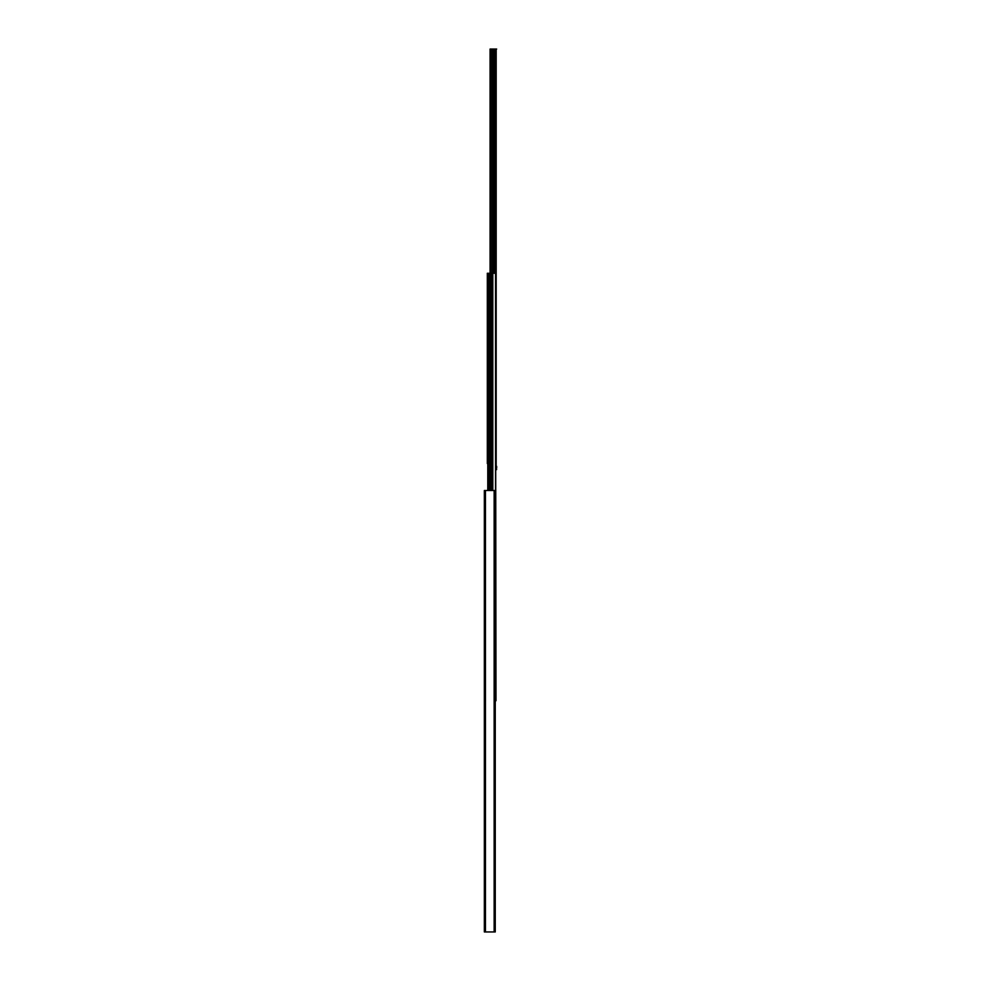 <?xml version="1.0" encoding="UTF-8"?>
<svg xmlns="http://www.w3.org/2000/svg" width="981" height="981" viewBox="0 0 981 981"><rect width="100%" height="100%" fill="white"/><g stroke="black" fill="none" stroke-linecap="round" stroke-linejoin="round"><path stroke-width="1.47" d="M495.258 494.216L495.258 931.95L495.258 490.5L484.344 490.5L484.344 931.95L495.258 931.95L495.258 700.765L495.981 700.765L495.515 273.258L495.515 700.765M496.656 468.195L496.656 466.331M496.656 467.716L496.656 466.821M496.656 49.05L492.585 49.05L492.597 273.258L492.585 49.05L490.745 49.05L490.745 273.258M495.981 460.641A0.932 0.932 0 0 1 496.006 460.849L496.006 469.678L496.656 469.592M490.745 49.05L490.083 49.05L490.083 273.258M493.382 49.05L493.382 273.258L493.394 49.05M493.333 49.05L493.333 273.258M492.634 49.05L492.634 273.258L492.634 49.05M491.101 49.05L491.101 273.258M487.312 276.286L487.312 273.258L495.515 273.258M490.966 273.258L490.966 490.5M490.267 273.258L490.267 490.5M487.312 278.138L487.312 433.81M487.312 440.31L487.312 457.048M487.312 463.547L487.312 273.258M495.981 414.178A0.932 0.932 0 0 1 496.006 414.387L496.006 423.216A0.932 0.932 0 0 1 495.981 423.424M495.981 402.566A0.932 0.932 0 0 1 496.006 402.762L496.006 411.591A0.932 0.932 0 0 1 495.981 411.799M495.981 390.941A0.932 0.932 0 0 1 496.006 391.149L496.006 399.978A0.932 0.932 0 0 1 495.981 400.187M495.981 379.328A0.932 0.932 0 0 1 496.006 379.537L496.006 388.366A0.932 0.932 0 0 1 495.981 388.574M495.981 367.716A0.932 0.932 0 0 1 496.006 367.912L496.006 376.741A0.932 0.932 0 0 1 495.981 376.949M495.981 365.337A0.932 0.932 0 0 0 496.006 365.128L496.006 356.299A0.932 0.932 0 0 0 495.981 356.091M495.981 353.712A0.932 0.932 0 0 0 496.006 353.516L496.006 344.687A0.932 0.932 0 0 0 495.981 344.478M495.981 342.099A0.932 0.932 0 0 0 496.006 341.891L496.006 333.062A0.932 0.932 0 0 0 495.981 332.853M495.981 330.487A0.932 0.932 0 0 0 496.006 330.278L496.006 321.449A0.932 0.932 0 0 0 495.981 321.241M495.981 425.791A0.932 0.932 0 0 1 496.006 425.999L496.006 434.828A0.932 0.932 0 0 1 495.981 435.037M495.981 284.012A0.932 0.932 0 0 0 496.006 283.803L496.006 274.974A0.932 0.932 0 0 0 495.981 274.778M495.981 295.637A0.932 0.932 0 0 0 496.006 295.428L496.006 286.599A0.932 0.932 0 0 0 495.981 286.391M495.981 307.249A0.932 0.932 0 0 0 496.006 307.041L496.006 298.212A0.932 0.932 0 0 0 495.981 298.003M495.981 318.862A0.932 0.932 0 0 0 496.006 318.666L496.006 309.837A0.932 0.932 0 0 0 495.981 309.628M495.981 449.028A0.932 0.932 0 0 1 496.006 449.237L496.006 458.066A0.932 0.932 0 0 1 495.981 458.274M495.981 437.416A0.932 0.932 0 0 1 496.006 437.624L496.006 446.453A0.932 0.932 0 0 1 495.981 446.649M484.479 490.5L484.479 931.95M485.141 490.5L485.141 931.95M485.46 490.5L485.46 931.95M494.142 490.5L494.142 931.95M494.473 490.5L494.473 931.95M495.123 490.5L495.123 931.95M496.19 49.05L496.19 469.592M495.197 49.05L495.197 273.258M494.804 49.05L494.804 273.258M493.271 49.05L493.271 273.258M492.707 49.05L492.707 273.258M490.549 49.05L490.549 273.258M492.818 273.258L492.818 490.5M492.437 273.258L492.437 490.5M491.027 273.258L491.027 490.5M490.892 273.258L490.892 490.5M490.341 273.258L490.341 490.5M490.206 273.258L490.206 490.5M488.93 273.258L488.93 490.5M488.575 273.258L488.575 490.5M487.778 273.258L487.778 490.5"/></g></svg>
